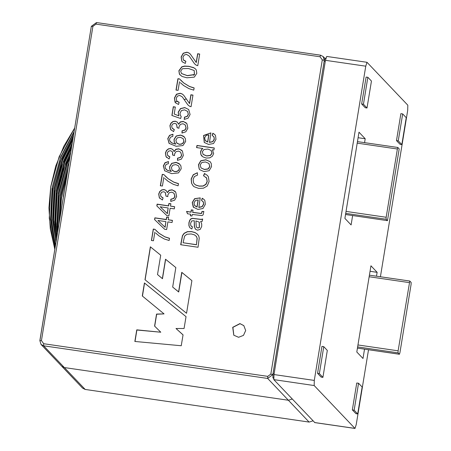 <?xml version="1.0" encoding="UTF-8"?>
<svg xmlns="http://www.w3.org/2000/svg" width="451" height="451" viewBox="0 0 451 451"><rect width="100%" height="100%" fill="white"/><g stroke="black" fill="none" stroke-linecap="round" stroke-linejoin="round"><path stroke-width="0.68" d="M402.664 113.911L400.871 113.652L396.463 140.588L400.037 144.348L401.83 144.608L406.238 117.672L402.664 113.911L398.256 140.847L401.83 144.608M323.756 346.65L321.963 346.385L317.555 373.321L321.129 377.081L322.922 377.346L327.33 350.41L323.756 346.65L319.347 373.58L322.922 377.346M380.447 276.767L407.704 110.315L407.845 105.201L367.007 62.283L365.755 66.19L314.296 380.418L314.155 385.537L354.993 428.45L356.251 424.543L368.501 349.739M364.543 349.164L363.01 358.511L356.814 351.994L370.925 265.802L377.126 272.325L376.489 276.192M352.609 215.572L351.075 224.931L344.88 218.408L358.99 132.222L365.186 138.739L364.555 142.617M357.722 413.95L355.929 413.685L352.355 409.925L356.764 382.995L358.556 383.254L362.136 387.014L357.722 413.95L354.148 410.19L358.556 383.254M367.029 108.003L365.237 107.744L361.657 103.984L366.071 77.048L367.864 77.307L371.438 81.067L367.029 108.003L363.45 104.243L367.864 77.307M358.094 137.707L365.186 138.739M370.029 271.288L377.126 272.325M326.761 56.448L325.43 60.31L273.971 374.539L273.83 379.657L314.753 422.553M319.347 373.58L317.555 373.321M398.256 140.847L396.463 140.588M354.148 410.19L352.355 409.925M363.45 104.243L361.657 103.984M63.241 196.647L64.273 191.517M58.895 224.361L60.665 196.935L67.751 170.303M57.525 232.733L56.967 226.334L58.461 195.086L66.855 164.84L69.736 158.166M56.55 238.697L54.83 224.085L56.33 192.836L64.724 162.597L71.331 148.43M54.695 187.661L62.588 160.347L72.712 139.979M55.157 247.199L50.557 219.592L52.057 188.343L60.451 158.098L73.958 132.38M59.645 219.8L61.488 197.803L66.765 176.318M57.993 229.892L57.79 227.203L59.29 195.954L67.684 165.709L69.031 162.461M56.894 236.583L55.653 224.953L57.153 193.704L65.547 163.465L70.745 151.998M55.794 240.344L53.517 222.709L55.016 191.461L63.411 161.216L72.199 143.125M55.383 245.806L51.38 220.46L52.88 189.211L61.274 158.966L73.49 135.232M74.686 127.96L63.788 146.276L55.755 166.013L50.766 186.686L48.95 207.77L50.315 228.753L54.825 249.234L49.249 218.216L50.743 186.962L59.137 156.722L74.669 128.033M399.907 352.699L411.081 284.468L411.137 282.439L409.796 281.046L398.126 350.822L398.07 352.851L399.411 354.244L399.907 352.699M399.203 148.864L397.861 147.471L397.365 149.01L386.191 217.241L386.135 219.259L387.477 220.652L399.203 148.864M61.776 366.251L64.363 367.588L288.386 400.246L292.231 399.005L288.386 400.246L64.363 367.588L61.776 366.251L82.516 388.069L85.098 389.399L43.623 345.776L41.041 344.44L39.863 340.601L41.041 344.44L61.776 366.251M204.004 171.594L199.804 169.723L199.162 168.888L198.412 164.722L200.808 160.708L205.757 159.739L210.115 161.621L211.26 163.476L211.519 166.633L209.134 170.675L204.004 171.594M186.911 77.797L182.007 76.422L179.397 74.088L178.895 70.739L181.798 66.804L184.594 66.094L188.794 66.303L193.688 67.673L195.61 69.071L196.309 70.006L196.816 73.355L194.347 77.093L186.911 77.797M239.921 323.609L232.733 327.285L233.77 335.211L238.568 337.303L243.506 335.364L245.688 330.532L243.839 325.633L239.921 323.609M186.567 313.253L191.906 280.64L181.781 272.359L178.585 291.87L172.66 287.045L175.856 267.544L165.528 259.184L162.349 278.6L157.54 274.563L160.708 255.21L150.369 246.793L144.98 279.705L186.567 313.253M198.699 207.313L202.059 206.597L203.587 204.106L203.305 202.003L201.552 200.391L202.195 198.215L204.123 199.539L204.872 200.588L205.34 204.359L202.927 208.509L197.91 209.45L193.27 207.082L192.216 202.567L194.612 198.682L200.244 197.871L198.818 207.443L202.178 206.727L203.705 204.23L203.424 202.133L202.939 201.45M181.246 345.759L134.872 341.458L136.766 329.873L160.81 332.218L154.569 326.101L156.536 314.088L164.079 313.885L142.319 295.957L144.45 282.957L186.009 316.647L184.064 328.52L175.98 328.497L183.027 334.879L181.246 345.759M172.44 220.387L172.085 222.529L167.879 221.92L166.628 229.587L164.649 229.3L154.575 219.598L154.868 217.827L166.256 219.49L166.65 217.1L168.623 217.388L168.234 219.778L172.44 220.387M167.27 192.492L169.148 190.283L172.119 189.82L175.738 192.07L176.64 196.551L174.633 200.193L170.76 201.422L170.822 199.229L173.674 198.361L174.841 196.292L173.945 193.225L171.78 192.115L169.187 192.746L167.817 195.074L167.811 196.63L165.957 196.123L165.303 192.515L163.696 191.743L161.599 192.261L160.477 194.246L160.922 196.467L163.115 197.899L162.394 199.99L159.321 197.696L158.701 194.031L159.755 191.466L161.746 189.865L164.102 189.55L166.081 190.457L167.389 192.616L169.272 190.407L172.243 189.944L175.14 191.342M171.194 171.38L169.739 169.215L169.553 166.769L171.735 163.313L176.087 162.388L179.041 163.55L180.896 165.833L181.189 168.775L178.478 172.902L171.668 173.658L164.66 170.766L163.301 165.951L165.032 162.704L168.505 161.571L168.33 163.747L166.334 164.299L165.043 166.34L165.325 168.262L167.225 170.179L171.312 171.51L167.344 170.303L165.979 169.204M175.67 144.049L174.216 141.885L174.035 139.427L176.217 135.965L180.563 135.046L183.518 136.208L185.372 138.491L185.665 141.445L182.954 145.566L176.149 146.31L169.063 143.35L167.778 138.609L169.508 135.362L172.981 134.24L172.806 136.405L170.811 136.969L169.52 138.993L169.807 140.921L171.707 142.837L175.789 144.173L171.825 142.961L170.467 141.873M178.782 115.704L178.218 112.209L180.451 108.556L184.803 107.558L188.698 109.554L190.08 114.486L188.095 118.201L184.245 119.425L184.442 117.13L187.109 116.33L188.304 114.227L187.571 111.403L184.628 109.881L181.55 110.489L180.039 113.06L180.208 115.028L181.217 116.516L180.609 118.5L171.865 115.473L173.297 106.74L175.354 107.045L174.204 114.052L178.9 115.828L178.337 112.333L180.569 108.68L184.921 107.682L188.608 109.458M179.498 81.738L178.083 90.386L176.025 90.087L177.891 78.671L179.566 78.919L183.76 82.956L189.426 86.406L194.127 87.945L193.767 90.144L188.89 88.593L183.591 85.521L180.361 82.696M214.287 147.99L213.966 149.974L212.37 149.743L213.661 153.56L212.387 156.215L209.76 157.839L206.231 158.047L202.927 156.914L200.898 154.682L200.537 151.745L201.355 149.783L202.826 148.509L196.602 147.601L196.952 145.464L214.287 147.99M192.605 212.303L201.129 213.43L201.603 213.12L201.952 211.446L203.875 211.44L203.142 214.834L202.037 215.595L192.256 214.439L191.996 216.023L190.339 215.781L190.598 214.197L187.498 213.746L186.567 211.423L190.948 212.06L191.303 209.89L192.96 210.132L192.724 212.427L201.247 213.554L201.727 213.244L202.071 211.57L203.88 211.564M180.699 244.735L182.441 235.664L184.104 233.291L187.407 231.656L191.63 231.577L195.063 232.547L197.391 234.103L198.699 235.918L199.229 238.134L198.034 247.261L180.699 244.735M197.515 175.101L194.477 176.459L193.124 179.239L193.541 182.74L194.387 183.963L195.796 185.023L199.038 186.049L203.006 185.964L205.803 184.301L207.11 181.454L206.541 178.015L203.531 175.71L204.495 173.483L207.398 175.411L208.368 176.73L209.101 181.556L207.206 185.975L203.457 188.18L198.66 188.428L194.105 186.703L193.231 185.964L191.54 183.286L191.185 178.912L193.225 174.7L197.346 172.75L197.515 175.101M196.208 62.385L197.623 53.742L199.68 54.047L197.775 65.677L196.32 65.215L194.59 63.85L189.065 55.941L186.517 54.413L184.205 55.028L182.937 57.3L183.461 59.949L185.874 61.274L185.282 63.439L182.305 61.855L181.787 61.178L181.144 56.989L183.202 53.19L186.928 52.209L188.924 52.942L190.305 54.092L196.326 62.509L197.741 53.872L199.663 54.148M189.488 103.42L190.903 94.783L192.96 95.082L191.055 106.718L189.6 106.244L187.836 104.846L182.3 96.926L179.802 95.443L177.485 96.052L176.217 98.335L176.741 100.979L179.154 102.309L178.562 104.48L175.602 102.896L175.067 102.208L174.424 98.025L176.482 94.214L180.208 93.25L182.204 93.983L183.67 95.212L189.606 103.55L191.021 94.907L192.938 95.189M178.466 124.121L180.344 121.911L183.315 121.46L186.934 123.698L187.836 128.18L185.829 131.833L181.956 133.051L182.018 130.858L184.871 129.989L186.037 127.921L185.141 124.854L182.976 123.749L180.383 124.375L179.013 126.703L179.008 128.276L177.153 127.751L176.499 124.143L174.892 123.371L172.795 123.89L171.673 125.874L172.119 128.095L174.311 129.533L173.59 131.619L170.517 129.336L169.897 125.666L170.952 123.095L172.942 121.494L175.298 121.178L177.277 122.091L178.585 124.245L180.468 122.041L183.433 121.584L186.342 122.976M173.99 151.451L175.873 149.247L178.838 148.791L182.458 151.034L183.36 155.516L181.353 159.164L177.48 160.387L177.536 158.2L180.394 157.326L181.561 155.251L180.62 152.134L178.5 151.091L175.913 151.705L174.531 154.05L174.531 155.606L172.677 155.082L172.457 152.139L172.04 151.491L170.416 150.713L168.319 151.237L167.197 153.205L167.642 155.443L169.841 156.863L169.114 158.961L166.041 156.666L165.421 152.996L166.475 150.442L168.465 148.824L170.822 148.509L172.801 149.433L174.109 151.575L175.991 149.371L178.957 148.915L181.939 150.386M163.831 177.418L162.411 186.066L160.359 185.767L162.225 174.351L163.893 174.599L168.093 178.635L173.759 182.074L178.461 183.613L178.1 185.823L173.218 184.273L167.924 181.201L164.716 178.404M174.678 206.716L174.328 208.858L170.123 208.249L168.866 215.916L166.893 215.623L156.818 205.921L157.106 204.156L168.499 205.814L168.888 203.44L170.861 203.728L170.472 206.107L174.678 206.716M154.873 232.113L153.453 240.766L151.401 240.468L153.267 229.063L154.935 229.305L159.135 233.336L164.801 236.786L169.503 238.32L169.142 240.524L164.265 238.974L158.966 235.901L155.73 233.077M209.343 142.302L212.703 141.586L214.231 139.105L213.954 136.991L212.201 135.379L212.838 133.203L214.766 134.528L215.516 135.576L215.99 139.348L213.571 143.503L208.559 144.438L204.23 142.448L203.587 135.458L210.888 132.859L209.461 142.431L212.827 141.715L214.355 139.229L214.073 137.121L213.582 136.444M202.29 221.272L200.656 221.447L201.71 223.95L201.732 226.379L200.205 229.441L197.442 230.185L195.396 229.142L194.347 226.594L194.24 220.697L191.743 220.951L190.621 223.279L190.784 225.596L192.464 226.932L191.844 228.995L189.843 227.744L188.896 225.652L188.918 222.726L189.73 220.139L190.92 218.786L192.481 218.329L201.067 219.344L202.651 219.039L202.29 221.272M196.489 244.792L197.098 238.19L196.456 236.487L194.477 234.886L191.207 233.951L186.889 234.227L184.572 236.138L183.123 242.739L196.489 244.792L197.217 238.314L196.185 236.149M180.834 244.758L182.565 235.788L184.222 233.415L187.526 231.78L191.754 231.701L195.182 232.671L197.611 234.334M183.123 242.739L196.365 244.667M187.571 213.757L186.686 211.547L191.066 212.184L191.421 210.014L192.943 210.239M190.474 215.798L190.598 214.197M194.505 184.087L195.92 185.147L199.162 186.173L203.125 186.088L205.927 184.431L207.229 181.578L206.659 178.139L205.932 177.192M203.677 175.766L204.613 173.607L207.285 175.304M193.118 185.851L191.658 183.416L191.303 179.036L193.349 174.83L197.115 172.93M203.221 154.479L206.699 155.978L210.476 155.477L212.06 153.222L211.192 150.521M196.743 147.618L197.076 145.588L214.27 148.097M212.37 149.743L212.686 150.053M201.845 156.08L201.016 154.806L200.661 151.869L201.473 149.907L202.826 148.509M206.581 155.854L210.358 155.353L211.942 153.098L211.074 150.397L207.883 149.044L203.942 149.495L202.324 151.79L203.097 154.349L206.581 155.854M182.384 61.934L181.905 61.308L181.263 57.114L183.32 53.314L187.047 52.333L189.042 53.071L190.356 54.143M195.773 61.984L196.326 62.509M194.635 63.895L189.059 55.935M183.692 60.248L185.84 61.37M180.699 80.239L183.878 83.08L189.544 86.53L194.082 88.03M176.161 90.104L178.01 78.801L179.656 79.038M175.67 102.969L175.185 102.332L174.543 98.155L176.606 94.344L180.327 93.374L182.322 94.107L183.687 95.234M189.076 103.042L189.606 103.55M187.864 104.88L182.418 97.05M175.011 102.027L177.113 101.402L179.103 102.405M174.204 114.052L178.9 115.828M172 115.524L173.415 106.87L175.338 107.146M184.374 119.43L184.56 117.254L187.227 116.454L188.422 114.351L187.447 111.25M171.188 130.192L170.636 129.46L170.016 125.79L171.076 123.224L173.06 121.618L175.416 121.302L177.412 122.227M177.299 127.791L176.521 124.172M172.383 128.428L174.21 129.584M182.08 133.056L182.136 130.982L184.995 130.119L186.156 128.045L185.26 124.983M176.848 143.153L179.21 144.314L181.415 144.157L183.185 143.063L184.002 141.332L183.123 138.62M175.4 143.79L174.334 142.009L174.154 139.551L176.335 136.095L180.682 135.17L184.38 136.946M169.215 143.514L167.896 138.733L169.627 135.486L172.936 134.364M179.092 144.19L181.296 144.032L183.067 142.933L183.884 141.208L183.174 138.683L180.344 137.279L177.322 137.82L175.867 140.126L176.51 142.77L179.092 144.19M166.712 157.529L166.16 156.796L165.545 153.12L166.594 150.566L168.584 148.948L170.94 148.633L173.015 149.647M172.823 155.127L172.575 152.263L172.04 151.491M167.902 155.775L169.779 156.931M177.604 160.393L177.655 158.324L180.518 157.45L181.68 155.375L180.62 152.134M172.361 170.478L174.734 171.656L176.939 171.487L178.709 170.393L179.526 168.68L178.613 165.929M170.906 171.109L169.858 169.345L169.677 166.893L171.854 163.437L176.206 162.512L179.949 164.339M164.756 170.861L163.42 166.081L165.151 162.828L168.42 161.695M174.616 171.532L176.82 171.363L178.59 170.269L179.408 168.55L178.579 165.895L175.867 164.609L172.846 165.162L171.391 167.468L172.034 170.1L174.616 171.532M165.1 175.98L168.212 178.759L173.877 182.198L178.438 183.704M160.494 185.784L162.343 174.481L163.989 174.717M160.004 198.564L159.445 197.82L158.82 194.161L159.874 191.59L161.864 189.989L164.22 189.674L166.216 190.598M166.103 196.162L165.325 192.543M161.187 196.799L163.014 197.955M170.884 201.428L170.94 199.353L173.798 198.485L174.96 196.416L173.951 193.22M160.201 206.8L167.355 213.633L168.144 207.956L160.201 206.8L167.236 213.509L168.144 207.956M170.472 206.107L174.661 206.823M156.937 206.039L157.224 204.28L168.618 205.944L169.007 203.564L170.844 203.835M157.963 220.471L165.117 227.293L165.906 221.633L157.963 220.471L164.998 227.169L165.906 221.633M168.234 219.778L172.423 220.494M154.699 219.71L154.986 217.951L166.38 219.614L166.769 217.224L168.606 217.495M156.04 230.591L159.254 233.46L164.919 236.91L169.458 238.41M151.536 240.484L153.385 229.187L155.026 229.429M175.98 328.497L183.021 334.896M142.443 296.059L144.568 283.081L186.009 316.675M154.687 326.22L156.655 314.212L164.079 313.885M135.007 341.469L136.884 329.997L160.81 332.218M212.331 135.452L212.957 133.327L214.789 134.55M204.314 142.533L203.7 135.599L210.78 132.944M205.56 140.892L207.731 142.059L208.886 134.979L206.27 135.328L204.613 137.809L205.188 140.447L207.612 141.935L208.768 134.855M201.687 200.464L202.313 198.339L204.145 199.562M193.671 207.539L192.335 202.691L194.731 198.806L200.148 197.955M194.928 205.904L197.081 207.071L198.243 199.99L195.627 200.329L193.969 202.82L194.544 205.447L196.963 206.947L198.124 199.866M196.777 227.422L197.876 228.02L199.398 227.58L199.325 222.213M189.905 227.811L189.014 225.782L189.037 222.85L189.848 220.263L191.038 218.91L192.6 218.453L201.191 219.468L202.623 219.22M191.179 226.131L192.442 226.994M195.48 229.226L194.466 226.718L194.24 220.697M199.28 227.451L199.252 222.134L195.897 220.939L196.253 226.503L196.659 227.298L197.758 227.89L199.398 227.58M160.703 255.232L150.487 246.922L145.104 279.8M191.9 280.663L181.9 272.483L178.703 291.994L172.66 287.045M175.851 267.573L165.647 259.308L162.467 278.724L157.54 274.563M243.901 325.695L240.039 323.733L232.868 327.375L233.832 335.273M181.516 73.581L187.402 75.723L194.516 74.629L194.223 70.576M180.18 75.114L179.515 74.212L179.013 70.869L181.916 66.928L184.713 66.224L188.913 66.427L193.812 67.797L195.604 69.065M187.283 75.599L194.398 74.5L194.201 70.548L188.445 68.513L182.531 68.693L180.688 71.027L181.449 73.513L187.283 75.599M201.05 167.952L204.472 169.52L208.255 168.984L209.884 166.504L208.937 163.471M199.838 169.751L199.28 169.012L198.536 164.846L200.926 160.832L205.876 159.868L210.155 161.667M204.354 169.396L208.131 168.86L209.766 166.38L208.892 163.42L205.498 161.948L201.8 162.495L200.165 164.981L201.045 167.941L204.354 169.396M325.847 58.264L325.182 58.14L324.173 61.263L273.013 373.699L272.9 377.791L273.622 378.552M325.43 60.31L365.755 66.19M273.971 374.539L314.296 380.418M273.83 379.657L314.155 385.537M314.595 422.531L354.914 428.405M61.201 210.284L65.378 184.792M58.901 224.344L60.558 195.198L68.298 166.966M57.627 232.135L56.882 224.192L58.359 193.349L66.641 163.499L70.187 155.409M193.558 75.21L193.879 75.204M56.696 237.801L54.746 221.948L56.223 191.1L64.504 161.249L71.732 145.966M55.963 242.277L52.609 219.699L54.086 188.856L62.368 159.006L73.085 137.718M184.273 99.496L186.376 99.011M62.041 205.16L64.437 190.531M59.166 222.721L60.908 195.565L67.932 169.204M57.801 231.047L57.232 224.559L58.709 193.716L66.99 163.865L69.911 157.106M56.832 236.972L55.095 222.315L56.572 191.472L64.854 161.621L71.5 147.409M56.071 241.606L52.959 220.065L54.436 189.223L62.717 159.372L72.876 139.004M55.45 245.395L50.822 217.816L52.299 186.973L60.581 157.123L74.111 131.444M409.796 281.046L369.392 275.166L409.762 281.052M369.138 276.739L409.299 282.591M357.964 344.97L398.126 350.822M357.637 346.954L398.07 352.851M399.411 354.244L357.446 348.116L399.383 354.227M397.861 147.471L357.457 141.591L397.827 147.477M357.203 143.153L397.365 149.01M346.03 211.389L386.191 217.241M345.703 213.362L386.135 219.259M387.477 220.652L345.511 214.524L387.448 220.635M85.16 389.41L309.127 422.057L267.652 378.434L43.623 345.776L43.679 343.73L41.43 340.646L92.889 26.412L96.018 24.112L320.047 56.77L322.29 59.853L270.837 374.082L267.702 376.388L43.679 343.73M309.189 422.063L312.966 420.817M320.047 56.77L320.548 55.208L323.158 56.555L324.337 60.383L272.878 374.612M39.885 340.573L91.322 26.367L39.863 340.601L41.43 340.646M96.018 24.112L96.52 22.55L320.514 55.214M91.344 26.338L96.486 22.556M270.837 374.082L272.866 374.595L267.652 378.434L267.702 376.388M324.32 60.366L322.29 59.853M92.889 26.412L91.322 26.367L96.52 22.55L320.548 55.208L323.158 56.555L324.923 58.41M272.9 377.791L273.627 377.899M273.013 373.699L274.084 373.856M324.173 61.263L325.244 61.421M314.668 422.57L354.993 428.45M326.682 56.409L367.007 62.283M66.787 176.166L61.46 197.803L59.622 219.947M70.762 151.902L62.379 172.085L57.204 193.265L55.355 214.947L56.888 236.623M72.216 143.035L61.46 166.284L55.067 191.015L53.241 216.429L56.054 241.713M73.507 135.153L60.468 160.945L52.936 188.755L51.205 217.438L55.383 245.823M312.988 420.845L309.155 422.074L85.126 389.416L82.516 388.069M325.182 58.14L325.853 58.235"/></g></svg>
